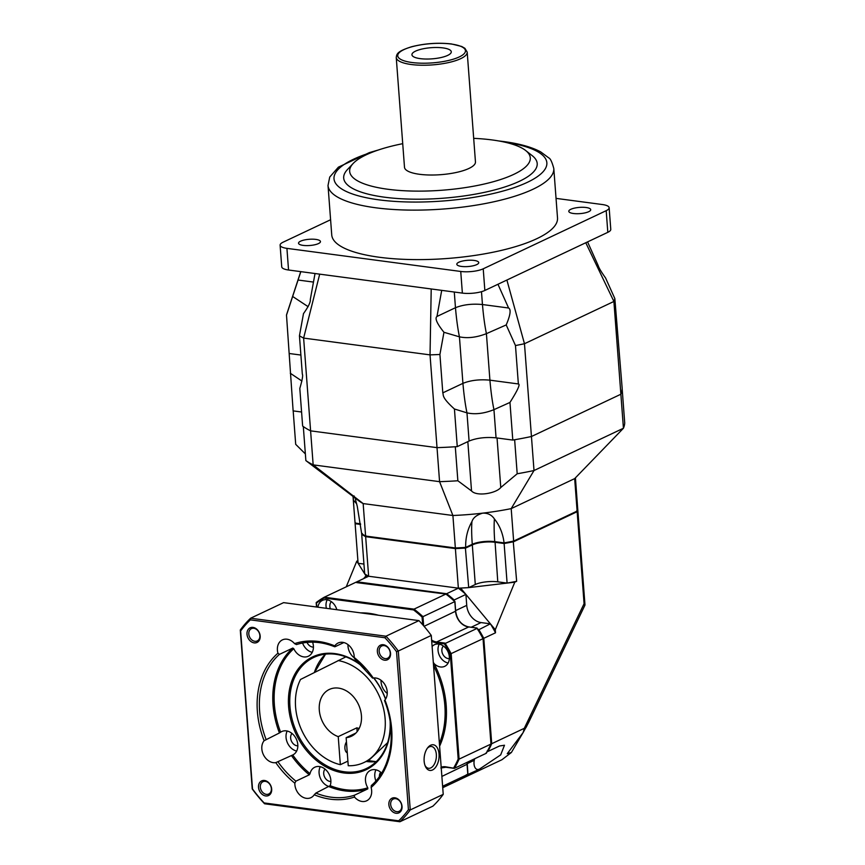 <?xml version="1.0" encoding="UTF-8"?>
<svg xmlns="http://www.w3.org/2000/svg" width="865" height="865" viewBox="0 0 865 865"><rect width="100%" height="100%" fill="white"/><g stroke="black" fill="none" stroke-linecap="round" stroke-linejoin="round"><path stroke-width="1.3" d="M553.795 168.48L557.514 217.958A113.207 32.156 175.7 0 1 497.591 251.261A113.207 32.156 175.7 0 1 379.421 257.273A113.207 32.156 175.7 0 1 331.738 234.934L328.019 185.456A113.207 32.156 -4.3 0 0 375.702 207.784A113.207 32.156 -4.3 0 0 493.872 201.772A113.207 32.156 -4.3 0 0 553.795 168.48C552.043 162.004 550.367 158.479 548.767 157.884L540.647 151.862C531.607 147.039 519.141 143.579 503.235 141.492L498.597 140.93M353.147 163.485A90.566 25.723 175.7 0 0 387.812 189.251A90.566 25.723 -4.3 0 0 493.818 181.585A90.566 25.723 -4.3 0 0 525.661 150.51L532.245 155.689A97.031 27.561 175.7 0 1 498.132 188.981A97.031 27.561 175.7 0 1 384.547 197.198A97.031 27.561 175.7 0 1 347.416 169.594L353.147 163.485A90.566 25.723 175.7 0 1 402.722 143.677M556.044 198.377L602.332 204.529A16.176 4.595 -4.3 0 1 609.144 207.719A16.176 4.595 -4.3 0 1 606.192 210.682L483.221 268.81A16.176 4.595 -4.3 0 1 460.742 271.459L286.921 248.363A16.176 4.595 -4.3 0 1 280.109 245.173A16.176 4.595 -4.3 0 1 283.071 242.211L330.603 219.742M458.828 262.236A10.996 3.125 175.7 0 1 470.993 260.214A10.996 3.125 175.7 0 1 478.745 262.603A10.996 3.125 175.7 0 1 476.734 264.614A10.996 3.125 175.7 0 1 464.57 266.647A10.996 3.125 175.7 0 1 456.817 264.247A10.996 3.125 175.7 0 1 458.828 262.236M570.803 209.308A10.996 3.125 175.7 0 1 582.978 207.286A10.996 3.125 175.7 0 1 590.73 209.676A10.996 3.125 175.7 0 1 588.719 211.687A10.996 3.125 175.7 0 1 576.555 213.72A10.996 3.125 175.7 0 1 568.792 211.32A10.996 3.125 175.7 0 1 570.803 209.308M300.533 241.205A10.996 3.125 175.7 0 1 312.697 239.183A10.996 3.125 175.7 0 1 320.461 241.573A10.996 3.125 175.7 0 1 318.45 243.584A10.996 3.125 175.7 0 1 306.275 245.606A10.996 3.125 175.7 0 1 298.522 243.216A10.996 3.125 175.7 0 1 300.533 241.205M609.144 207.719L610.777 229.366A16.176 4.595 175.7 0 1 607.814 232.328L484.854 290.456A16.176 4.595 175.7 0 1 462.364 293.105L288.542 270.01A16.176 4.595 175.7 0 1 281.731 266.82L280.109 245.173M300.739 271.632L286.921 313.627A164.956 46.851 175.7 0 0 286.499 315.12L293.127 410.886L301.582 412.01M431.213 288.964L430.035 354.877A164.956 46.851 175.7 0 0 439.917 354.466L442.804 392.861C443.767 395.251 441.128 396.981 454.428 408.994L457.261 446.621A164.956 46.851 175.7 0 1 437.02 447.648L310.6 430.857A164.956 46.851 175.7 0 1 302.642 426.077L299.809 388.45C302.285 379.995 303.128 375.248 302.328 374.199L299.441 335.804A164.956 46.851 175.7 0 0 303.626 338.085L310.6 430.857A164.956 46.851 175.7 0 1 303.312 426.564L305.864 460.58L310.881 464.418M457.261 446.621L469.089 441.031C476.82 437.95 485.806 436.89 496.067 437.852L512.794 440.069A164.956 46.851 175.7 0 0 531.445 436.511A164.956 46.851 175.7 0 1 514.643 439.755L517.194 473.771L500.77 487.514C496.272 493.288 476.918 496.856 471.533 490.963L457.855 480.767A164.956 46.851 175.7 0 1 439.571 481.664L313.162 464.873A164.956 46.851 175.7 0 1 305.864 460.58M585.778 242.751L613.901 301.463A164.956 46.851 175.7 0 0 614.842 298.576L622.173 388.363A164.956 46.851 175.7 0 1 620.875 394.235L531.445 436.511L534.008 470.528A164.956 46.851 175.7 0 1 517.194 473.771M506.89 280.033L524.471 343.729L613.901 301.463L620.875 394.235L531.445 436.511L524.471 343.729A164.956 46.851 175.7 0 1 515.475 345.546L518.362 383.952C520.481 384.092 517.681 390.256 509.961 402.441L512.794 440.069M614.842 298.576L605.576 277.968C601.272 271.924 598.818 267.815 598.212 265.642L587.573 241.897M319.693 274.151L303.626 338.085L430.035 354.877L437.02 447.648L310.6 430.857L313.162 464.873L363.159 503.581A111.585 31.691 175.7 0 1 358.694 500.738A111.585 31.691 175.7 0 1 358.51 500.597M439.917 354.466L443.961 332.29L459.434 336.831C467.522 338.55 476.518 337.491 486.411 333.652L506.209 324.937L515.475 345.546M481.481 291.678L482.454 304.534C483.427 315.844 484.746 325.543 486.411 333.652L489.914 380.168L518.362 383.952M497.948 284.261L508.588 308.005C511.204 309.4 510.415 315.055 506.209 324.937M443.961 332.29C436.955 323.542 434.619 318.266 436.976 316.46L441.712 290.359M454.287 292.035L455.466 307.713C456.45 319.023 457.769 328.732 459.434 336.831L462.926 383.357C470.657 380.265 479.653 379.205 489.914 380.168C490.909 391.694 492.261 401.522 493.947 409.664L509.961 402.441M454.428 408.994L466.97 412.854C475.069 414.659 484.054 413.6 493.947 409.664L496.067 437.852M442.804 392.861L462.926 383.357C463.932 394.873 465.273 404.712 466.97 412.854L469.089 441.031M315.022 273.524L310.286 299.625C310.697 301.971 308.437 306.632 303.485 313.627L299.441 335.804M286.499 315.12L300.836 271.642M292.824 296.587L308.124 306.675M290.294 373.248L301.928 381.043M473.685 138.346A90.566 25.723 175.7 0 1 492.142 139.946A90.566 25.723 -4.3 0 1 525.661 150.51M419.482 174.287A35.573 10.11 175.7 0 1 404.496 167.269L396.246 57.479A35.573 10.11 175.7 0 0 411.232 64.507A35.573 10.11 -4.3 0 0 448.362 62.615A35.573 10.11 -4.3 0 0 467.197 52.149L475.458 161.928A35.573 10.11 -4.3 0 1 456.623 172.394A35.573 10.11 -4.3 0 1 419.482 174.287M420.239 58.636A19.733 5.601 -4.3 0 0 450.73 53.273A19.733 5.601 -4.3 0 0 442.967 47.899A19.733 5.601 -4.3 0 0 420.206 49.478A19.733 5.601 -4.3 0 0 412.702 56.139A19.733 5.601 -4.3 0 0 420.239 58.636M575.43 477.837L577.658 508.101A111.585 31.691 175.7 0 1 577.117 511.085L513.637 541.09L511.193 508.62L574.674 478.615L623.438 428.251A164.956 46.851 175.7 0 0 624.714 422.953L622.162 388.926A164.956 46.851 175.7 0 1 620.875 394.235L623.438 428.251L534.008 470.528L511.193 508.62A111.585 31.691 175.7 0 1 482.724 513.14A111.585 31.691 175.7 0 1 452.903 515.497L363.159 503.581L365.603 536.051A111.585 31.691 175.7 0 1 361.657 533.597L357.277 506.371L355.072 497.981M457.855 480.767L455.293 446.751A164.956 46.851 175.7 0 1 437.02 447.648L439.571 481.664L452.903 515.497L455.347 547.967L365.603 536.051M353.028 496.434L355.072 523.087L360.532 523.812M513.637 541.09A111.585 31.691 175.7 0 1 504.079 542.885L494.748 541.641A16.176 4.595 175.7 0 0 472.268 544.301L465.673 547.415A111.585 31.691 175.7 0 1 455.347 547.967M293.181 410.886L295.7 444.34L305.367 453.909M353.958 508.847L353.428 500.219C353.136 496.845 353.407 495.461 354.228 496.067M465.673 547.415C465.467 537.965 467.543 529.358 471.933 521.606C473.177 517.692 476.777 514.87 482.724 513.14C487.838 512.977 491.731 514.913 494.412 518.957C499.678 525.509 502.9 533.478 504.079 542.885M574.674 478.615L577.117 511.085M338.096 660.546A54.982 42.374 -115.3 0 1 383.292 707.602A54.982 42.374 -115.3 0 1 363.851 762.562A54.982 42.374 -115.3 0 1 348.249 765.741L346.141 737.683A25.874 19.938 64.7 0 0 351.417 736.245A25.874 19.938 64.7 0 0 361.429 715.647A25.874 19.938 -115.3 0 0 329.305 689.459A25.874 19.938 -115.3 0 0 319.293 710.057A25.874 19.938 64.7 0 0 338.237 736.623L340.345 764.692A54.982 42.374 -115.3 0 1 300.533 679.457L345.881 656.87M340.345 764.692L347.903 761.124M387.596 742.689L369.063 760.097L363.851 762.562M338.237 736.623L356.867 727.822L357.159 731.628M347.276 752.864A6.466 3.687 -82.4 0 1 344.908 748.344A6.466 3.687 -82.4 0 1 346.454 741.965M346.141 737.683L355.872 733.077M359.137 728.481A25.874 19.938 64.7 0 1 356.867 727.822M487.136 751.025L487.828 751.501L499.57 745.954A111.585 86.003 64.7 0 1 499.538 745.998A21.182 16.327 -115.3 0 0 499.516 745.987L504.49 745.241L500.684 754.885L479.102 769.353A111.585 86.003 64.7 0 1 479.059 769.374L479.048 769.234A21.182 16.327 -115.3 0 0 479.102 769.353M441.182 767.179A15.202 11.721 64.7 0 1 445.605 766.79L454.406 768.336A111.585 86.003 -115.3 0 0 459.099 759.124L491.709 743.716A111.585 86.003 64.7 0 1 487.828 751.501L487.363 751.447M476.993 628.444L444.394 643.852A110.936 85.505 -115.3 0 1 450.287 654.027L495.515 632.802A111.585 86.003 -115.3 0 0 490.379 623.816L495.288 629.709L495.515 632.802M523.066 732.644L511.388 752.485L507.258 753.674L523.163 732.525L524.287 728.319L491.709 743.716L483.784 638.348A111.585 86.003 64.7 0 0 478.648 629.363L477.783 629.244M478.042 630.12L490.379 623.816L481.059 622.573L471.176 627.244M453.292 600.396L465.911 594.417A111.585 86.003 -115.3 0 0 458.364 588.178L365.992 575.895L363.614 578.62M454.233 600.883L454.168 599.964A111.585 86.003 64.7 0 0 446.632 593.725L356.888 581.799L368.631 576.252L365.657 536.668L455.39 548.594L458.364 588.178A111.585 31.691 -4.3 0 0 468.7 587.616L458.364 588.178L445.886 594.071A111.585 86.003 64.7 0 1 454.828 601.597L422.963 616.648A111.585 86.003 -115.3 0 0 414.021 609.133L413.567 609.912A110.936 85.505 -115.3 0 1 422.098 617.08M316.255 602.505L324.267 597.218L356.142 582.145L356.694 582.61L356.888 581.799A111.585 86.003 64.7 0 0 356.25 582.167M442.729 787.701L459.834 779.625L460.029 778.814L460.483 779.257M466.397 774.705L467.327 774.921A111.585 86.003 64.7 0 1 460.58 779.268L501.949 759.719L511.388 752.485M479.059 769.374L467.305 774.737M479.048 769.234A7.753 4.422 97.6 0 1 474.269 760.303L474.636 758.778M461.002 588.524L490.379 623.816M465.911 594.417L466.732 605.359A16.176 12.467 -115.3 0 0 481.059 622.573M584.978 604.884L580.685 548.28A111.585 31.691 -4.3 0 0 580.685 548.28L577.712 508.717A111.585 31.691 175.7 0 1 577.16 511.702L584.08 603.727L584.924 605.186L528.558 722.632L523.239 732.341M465.338 547.253L468.7 587.616L475.296 584.502L472.312 544.918A16.176 4.595 175.7 0 1 494.802 542.258L504.122 543.501L507.095 583.086A111.585 31.691 -4.3 0 0 516.654 581.291L514.794 582.177L468.7 587.616M471.933 544.453L472.312 544.918L465.716 548.032A111.585 31.691 175.7 0 1 455.39 548.594L455.574 547.772M513.205 540.971L516.654 581.291M576.49 511.064L577.16 511.702L513.68 541.706A111.585 31.691 175.7 0 1 504.122 543.501L504.176 542.669M507.095 583.086L497.775 581.842A16.176 4.595 -4.3 0 0 475.296 584.502M355.72 522.947L355.115 523.703L358.099 563.288L356.78 561.18L357.894 560.65M363.949 564.067L358.099 563.288L364.673 573.798A111.585 31.691 -4.3 0 0 368.631 576.252M366.122 535.889L365.657 536.668A111.585 31.691 175.7 0 1 361.7 534.213L364.673 573.798L365.992 575.895M360.618 524.439L355.115 523.703A111.585 31.691 175.7 0 1 355.147 523.098M524.287 728.319L584.08 603.727M523.163 732.525C528.85 717.074 534.667 710.846 525.985 727.573M530.483 717.463L528.558 722.632M514.794 582.177L495.288 629.709M577.02 508.242L577.712 508.717M362.37 533.575L361.7 534.213M356.78 561.18L346.249 586.827M439.604 746.192A86.522 66.681 -115.3 0 0 433.949 663.423A11.969 9.223 -115.3 0 0 440.458 666.969A11.969 9.223 -115.3 0 0 444.707 666.342A11.969 9.223 -115.3 0 0 448.881 654.167A11.969 9.223 -115.3 0 0 438.728 644.079A11.969 9.223 -115.3 0 0 434.479 644.706A11.969 9.223 -115.3 0 0 432.111 646.501M336.831 609.706A11.969 9.223 -115.3 0 0 326.711 599.737A11.969 9.223 -115.3 0 0 322.461 600.364A11.969 9.223 -115.3 0 0 317.909 607.187M422.661 624.703L422.088 617.08L422.963 616.648L423.655 625.849M324.289 597.207L324.094 598.018A110.936 85.505 -115.3 0 0 316.482 603.046L316.309 602.483A111.585 86.003 -115.3 0 1 324.289 597.207L414.021 609.133L445.886 594.071L356.694 582.61M444.394 643.852L436.274 642.782L436.609 641.981L444.988 643.095A111.585 86.003 -115.3 0 1 451.173 653.756L459.099 759.124L458.19 759.07A110.936 85.505 -115.3 0 1 453.714 767.861L454.406 768.336L486.26 753.285L486.314 752.453L486.26 753.285A111.585 86.003 64.7 0 0 490.963 744.073L483.038 638.694A111.585 86.003 64.7 0 0 476.842 628.033L468.462 626.92A14.554 11.223 -115.3 0 1 455.563 611.436L454.828 601.597M467.641 773.786L467.814 774.348L467.641 773.786L467.814 774.348L442.621 786.263M439.236 644.166A11.969 9.223 -115.3 0 0 439.452 655.594A11.969 9.223 -115.3 0 0 448.146 663.012M449.346 658.643A7.277 5.612 64.7 0 1 448.319 658.611A7.277 5.612 -115.3 0 1 442.469 653.453A7.277 5.612 -115.3 0 1 443.377 646.014M433.949 663.423A86.522 66.681 -115.3 0 0 433.289 662.179M327.219 599.823A11.969 9.223 -115.3 0 0 326.397 608.322M331.36 601.662A7.277 5.612 -115.3 0 0 330.344 608.841M313.411 647.128A7.277 5.612 64.7 0 1 307.021 642.392M312.233 652.351A12.943 9.969 64.7 0 1 302.566 643.019M334.69 646.771C321.293 641.462 308.556 640.738 296.468 644.576L294.576 643.636A12.943 9.969 -115.3 0 0 282.412 639.884A12.943 9.969 -115.3 0 0 277.406 650.177A12.943 9.969 -115.3 0 0 277.935 653.194L279.417 654.383L292.824 648.047L293.786 648.707A12.943 9.969 -115.3 0 0 308.373 656.232A12.943 9.969 -115.3 0 0 313.379 645.928A12.943 9.969 -115.3 0 0 312.611 642.154M279.427 732.958L264.128 740.71A12.943 9.969 -115.3 0 0 261.825 748.895A12.943 9.969 -115.3 0 0 275.794 762.638L292.727 754.983A12.943 9.969 -115.3 0 0 292.792 754.95A12.943 9.969 -115.3 0 0 297.798 744.657A12.943 9.969 -115.3 0 0 281.731 731.552A12.943 9.969 -115.3 0 0 280.606 732.212L279.427 732.958A80.856 62.323 -115.3 0 1 292.824 648.047M335.047 646.717L334.82 645.896L335.047 646.717L343.838 642.565M275.794 762.638A82.478 63.567 -115.3 0 0 294.835 783.193L295.895 781.16L309.313 774.813L310.038 773.656A12.943 9.969 -115.3 0 1 314.784 767.223A12.943 9.969 -115.3 0 1 330.852 780.317A12.943 9.969 -115.3 0 1 330.16 785.679L315.855 793.075L314.222 794.773A82.478 63.567 -115.3 0 0 354.477 797.043A12.943 9.969 -115.3 0 0 366.641 800.795A12.943 9.969 -115.3 0 0 371.647 790.502A12.943 9.969 -115.3 0 0 371.117 787.485L371.345 785.507C391.434 768.423 397.186 732.341 384.525 700.574M381.638 773.04A12.943 9.969 -115.3 0 0 370.49 770.358A12.943 9.969 -115.3 0 0 365.484 780.652A12.943 9.969 -115.3 0 0 367.798 787.799L367.776 788.902L354.369 795.249L354.477 797.043M384.893 700.499L384.925 699.958A12.943 9.969 -115.3 0 0 387.228 691.773A12.943 9.969 -115.3 0 0 373.258 678.03L372.88 677.922M373.258 678.03A82.478 63.567 -115.3 0 0 354.207 657.476L355.007 658.643M396.538 651.691A126.463 97.475 -115.3 0 0 384.925 637.743L250.363 619.859A126.463 97.475 -115.3 0 0 240.632 630.974L252.504 788.977A126.463 97.475 -115.3 0 0 264.128 802.936L398.689 820.809A126.463 97.475 -115.3 0 0 408.421 809.694L396.538 651.691L398.3 651.021A127.761 98.469 -115.3 0 0 385.963 636.207L250.623 618.216A127.761 98.469 -115.3 0 0 240.286 630.023L252.234 788.945A127.761 98.469 -115.3 0 0 264.571 803.769L399.911 821.75A127.761 98.469 -115.3 0 0 410.248 809.943L398.3 651.021L431.278 635.429A127.761 98.469 -115.3 0 0 418.941 620.616L385.963 636.207L384.925 637.743M294.835 783.193A12.943 9.969 -115.3 0 0 294.879 784.566A12.943 9.969 -115.3 0 0 310.935 797.66A12.943 9.969 -115.3 0 0 314.222 794.773M354.207 657.476A12.943 9.969 -115.3 0 0 354.174 656.113A12.943 9.969 -115.3 0 0 338.107 643.009A12.943 9.969 -115.3 0 0 334.82 645.896A82.478 63.567 -115.3 0 0 294.576 643.636M402.041 806.407A8.088 6.228 -115.3 0 0 394.873 797.8A8.088 6.228 -115.3 0 0 388.872 804.655A8.088 6.228 -115.3 0 0 396.04 813.262A8.088 6.228 -115.3 0 0 402.041 806.407A8.088 6.228 -115.3 0 0 391.996 798.222A8.088 6.228 -115.3 0 0 388.872 804.655A8.088 6.228 -115.3 0 0 398.916 812.841A8.088 6.228 -115.3 0 0 402.041 806.407M271.686 789.085A8.088 6.228 -115.3 0 0 264.517 780.479A8.088 6.228 -115.3 0 0 258.516 787.334A8.088 6.228 -115.3 0 0 265.685 795.941A8.088 6.228 -115.3 0 0 271.686 789.085A8.088 6.228 -115.3 0 0 261.641 780.9A8.088 6.228 -115.3 0 0 258.516 787.334A8.088 6.228 -115.3 0 0 268.55 795.519A8.088 6.228 -115.3 0 0 271.686 789.085M260.17 636.013A8.088 6.228 -115.3 0 0 253.013 627.406A8.088 6.228 -115.3 0 0 247.001 634.272A8.088 6.228 -115.3 0 0 254.169 642.868A8.088 6.228 -115.3 0 0 260.17 636.013A8.088 6.228 -115.3 0 0 250.136 627.828A8.088 6.228 -115.3 0 0 247.001 634.272A8.088 6.228 -115.3 0 0 257.046 642.457A8.088 6.228 -115.3 0 0 260.17 636.013M390.537 653.335A8.088 6.228 -115.3 0 0 383.368 644.728A8.088 6.228 -115.3 0 0 377.367 651.583A8.088 6.228 -115.3 0 0 384.525 660.19A8.088 6.228 -115.3 0 0 390.537 653.335A8.088 6.228 -115.3 0 0 380.492 645.149A8.088 6.228 -115.3 0 0 377.367 651.583A8.088 6.228 -115.3 0 0 387.401 659.768A8.088 6.228 -115.3 0 0 390.537 653.335M250.363 619.859L250.623 618.216L283.601 602.635L418.941 620.616M240.632 630.974L240.286 630.023M264.128 802.936L264.571 803.769M398.689 820.809L399.911 821.75L432.889 806.158A127.761 98.469 -115.3 0 0 443.226 794.362L431.278 635.429M408.421 809.694L410.248 809.943L443.226 794.362M432.522 769.969A12.943 7.374 -82.4 0 1 425.288 766.152A12.943 7.374 -82.4 0 1 427.743 747.695A12.943 7.374 -82.4 0 1 430.662 745.23A12.943 7.374 -82.4 0 1 439.042 754.085A12.943 7.374 -82.4 0 1 432.522 769.969A12.943 7.374 97.6 0 0 439.096 756.302A12.943 7.374 97.6 0 0 433.289 744.776A12.943 7.374 97.6 0 0 430.662 745.23A12.943 7.374 97.6 0 0 424.088 758.897A12.943 7.374 97.6 0 0 429.883 770.423A12.943 7.374 97.6 0 0 432.522 769.969M427.234 748.398A10.996 6.271 -82.4 0 1 429.224 746.873A10.996 6.271 -82.4 0 1 431.462 746.495A10.996 6.271 -82.4 0 1 436.382 756.291A10.996 6.271 -82.4 0 1 430.802 767.904A10.996 6.271 -82.4 0 1 428.564 768.293A10.996 6.271 -82.4 0 1 424.975 765.352M390.137 721.475A61.458 47.37 64.7 0 1 366.252 768.585A61.458 47.37 64.7 0 1 289.948 706.381A61.458 47.37 64.7 0 1 313.725 657.465A61.458 47.37 64.7 0 1 365.289 668.915M373.691 677.976A61.458 47.37 64.7 0 1 385.498 699.19M390.429 723.508A62.421 48.116 64.7 0 1 342.432 772.759A62.421 48.116 64.7 0 1 288.596 706.543A62.421 48.116 64.7 0 1 311.497 657.476A62.421 48.116 64.7 0 1 363.906 667.391M373.875 677.955A62.421 48.116 64.7 0 1 385.595 699.05M347.979 644.609A12.943 9.969 -115.3 0 0 348 646.263A12.943 9.969 -115.3 0 0 354.218 657.778M381.032 680.268A12.943 9.969 -115.3 0 0 381.054 681.934A12.943 9.969 -115.3 0 0 387.25 693.438M320.245 766.704A12.943 9.969 -115.3 0 0 319.099 773.115A12.943 9.969 64.7 0 0 329.403 786.663M287.191 731.033A12.943 9.969 -115.3 0 0 286.045 737.445A12.943 9.969 64.7 0 0 296.652 751.069M297.841 745.846A7.277 5.612 64.7 0 1 290.651 738.061A7.277 5.612 -115.3 0 1 291.97 733.434M375.94 769.839A12.943 9.969 -115.3 0 0 374.794 776.251A12.943 9.969 64.7 0 0 375.897 780.933M380.719 772.229A7.277 5.612 -115.3 0 0 379.389 776.489M330.895 781.517A7.277 5.612 64.7 0 1 323.705 773.732A7.277 5.612 -115.3 0 1 325.024 769.104M401.728 805.91A6.79 5.233 -115.3 0 0 393.305 799.044A6.79 5.233 -115.3 0 0 390.666 804.45A6.79 5.233 -115.3 0 0 399.1 811.316A6.79 5.233 -115.3 0 0 401.728 805.91M271.372 788.599A6.79 5.233 -115.3 0 0 262.938 781.722A6.79 5.233 -115.3 0 0 260.311 787.128A6.79 5.233 -115.3 0 0 268.745 793.994A6.79 5.233 -115.3 0 0 271.372 788.599M259.868 635.526A6.79 5.233 -115.3 0 0 251.434 628.65A6.79 5.233 -115.3 0 0 248.806 634.056A6.79 5.233 -115.3 0 0 257.24 640.933A6.79 5.233 -115.3 0 0 259.868 635.526M390.223 652.848A6.79 5.233 -115.3 0 0 381.789 645.971A6.79 5.233 -115.3 0 0 379.162 651.377A6.79 5.233 -115.3 0 0 387.596 658.254A6.79 5.233 -115.3 0 0 390.223 652.848M372.956 151.937A106.73 30.318 -4.3 0 0 378.957 199.847A106.73 30.318 -4.3 0 0 526.471 182.742A106.73 30.318 -4.3 0 0 504.349 142.065M436.976 316.46L455.466 307.713C463.197 304.631 472.193 303.572 482.454 304.534L508.588 308.005M298.014 280.022L313.454 282.077M289.386 353.525L300.89 355.05M288.542 270.01L286.921 248.363M462.364 293.105L460.742 271.459M484.854 290.456L483.221 268.81M607.814 232.328L606.192 210.682M412.043 62.518A33.962 9.645 -4.3 0 0 459.261 56.939A33.962 9.645 -4.3 0 0 451.162 44.029A33.962 9.645 175.7 0 0 403.955 49.597A33.962 9.645 175.7 0 0 412.043 62.518M356.78 504.079A42.158 39.985 147.9 0 0 353.428 500.219M497.04 437.982L500.77 487.514M494.748 541.641A42.158 5.979 83.3 0 1 494.412 518.957M472.268 544.301A42.158 5.979 83.3 0 1 471.933 521.606M467.824 441.626L471.533 490.963M474.269 760.303L467.154 763.665M495.039 541.685L497.775 581.842M466.732 605.359L455.628 610.604M439.398 743.435A85.549 65.935 -115.3 0 0 433.549 665.618M378.481 615.242A86.522 66.681 -115.3 0 0 369.539 613.393A86.522 66.681 -115.3 0 0 360.694 612.874M436.274 642.782A15.202 11.721 64.7 0 1 431.711 641.192M450.287 654.027L458.19 759.07M316.482 603.046L316.785 607.046M324.083 598.018L413.578 609.912M441.236 767.817A14.554 11.223 64.7 0 1 445.778 767.201M445.605 766.79L454.082 768.304M467.057 762.357A14.554 11.223 -115.3 0 0 467.078 764.509L467.814 774.348A111.585 86.003 64.7 0 1 459.834 779.625L467.857 774.326M467.057 764.292L441.885 776.424M455.552 611.22L424.066 626.325M468.722 626.963L436.609 641.981A14.554 11.223 64.7 0 1 431.635 640.1M316.341 602.927L316.644 607.025M279.417 654.383A80.856 62.323 -115.3 0 0 266.02 739.294M295.895 781.16A80.856 62.323 64.7 0 1 278.033 761.87M309.313 774.813A80.856 62.323 64.7 0 1 291.44 755.534M367.776 788.902A80.856 62.323 64.7 0 1 329.273 786.739M354.369 795.249A80.856 62.323 64.7 0 1 315.855 793.075M384.925 699.958A82.478 63.567 64.7 0 1 371.117 787.485M264.128 740.71A82.478 63.567 64.7 0 1 277.935 653.194M366.154 761.47A61.458 47.37 -115.3 0 0 376.005 761.633M325.489 654.145A61.458 47.37 -115.3 0 0 314.352 672.505M292.727 754.983A79.894 61.577 -115.3 0 0 310.038 773.656M293.786 648.707A79.894 61.577 -115.3 0 0 280.606 732.212M330.16 785.679A79.894 61.577 -115.3 0 0 367.798 787.799M378.47 149.959L369.377 152.608L338.399 167.161L329.727 177.065L328.019 185.456M467.197 52.149L464.916 48.321L461.683 46.461L451.498 43.964C438.198 42.482 424.92 43.401 411.664 46.732C396.84 51.403 396.808 54.008 396.246 57.479M309.789 463.586L358.694 500.738M376.221 761.665L368.047 760.584M440.847 767.979L445.886 767.255L454.255 768.358M467.176 762.303L467.933 774.164M446.081 594.082L454.947 601.532L455.682 611.317C457.077 619.956 461.38 625.146 468.592 626.898L476.961 628.012M477.026 628.055L483.157 638.608L491.071 743.922M491.071 743.976L486.368 753.177M356.304 582.134L446.005 594.05M316.19 602.656L316.514 607.003M372.566 678.106L354.509 658.611M366.328 761.395L375.843 761.611M325.543 654.135L314.59 672.386"/></g></svg>
